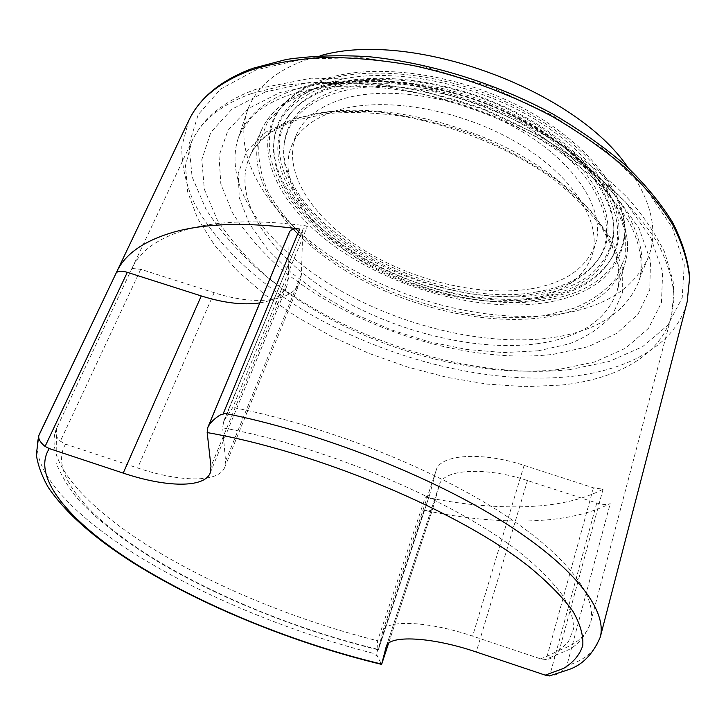 <?xml version="1.0" encoding="UTF-8"?>
<svg xmlns="http://www.w3.org/2000/svg" width="726" height="726" viewBox="0 0 726 726"><rect width="100%" height="100%" fill="white"/><g stroke="black" fill="none" stroke-linecap="round" stroke-linejoin="round"><path stroke-width="0.54" stroke-dasharray="3.63 2.72" d="M307.488 226.067C260.008 219.669 220.74 220.541 189.686 228.69C159.484 237.103 140.245 250.325 131.969 268.366L56.555 428.413C54.45 432.569 55.711 436.825 60.349 441.181L65.576 444.14L137.641 467.998C180.13 482.291 218.753 482.899 224.715 467.372L225.568 461.119L222.673 427.841L223.662 421.307L232.783 407.486L307.488 226.067L303.023 229.126L222.927 423.821M603.052 489.224L559.338 650.206C557.495 655.233 553.112 658.355 546.188 659.589L540.462 658.827L472.617 636.13C427.705 620.839 385.279 619.414 382.72 631.484L378.346 649.797C377.72 648.382 377.466 645.369 377.602 640.768L425.345 497.092C460.838 504.443 494.179 507.646 525.37 506.694C556.633 505.668 582.524 499.842 603.052 489.224L593.423 487.808L524.09 465.384C481.637 451.3 440.092 454.44 436.244 470.094L429.511 495.241L378.328 649.834L429.511 495.241M320.393 55.648L303.795 60.603C274.11 71.928 255.37 88.481 247.557 110.243C230.623 159.647 273.139 220.659 338.752 261.514C404.79 302.433 491.511 323.887 559.592 314.04C605.275 307.198 634.987 287.941 648.745 256.26C658.237 230.387 651.34 200.839 628.035 167.624M545.398 302.706C593.659 294.792 620.158 272.295 624.895 235.197C627.128 195.766 587.044 143.53 520.424 108.973C453.913 74.379 371.249 63.97 321.564 81.376C302.633 88.009 288.567 97.366 279.356 109.435C249.236 150.119 280.445 209.288 339.568 249.735C398.937 290.382 482.073 312.425 545.398 302.706M323.025 79.66C304.176 86.285 290.155 95.614 280.971 107.648C250.906 148.231 281.879 207.246 340.721 247.575C399.808 288.095 482.608 310.02 545.671 300.246C593.723 292.297 620.104 269.818 624.805 232.801C627.028 193.452 587.143 141.416 520.887 107.031C454.748 72.6 372.511 62.282 323.025 79.66M541.814 299.157C574.62 293.849 597.543 280.699 610.611 259.699C631.411 224.733 605.747 167.733 539.627 125.68C473.76 83.508 380.206 67.246 326.382 86.14C296.063 97.193 278.784 114.272 274.555 137.386C258.728 223.299 431.108 320.22 541.814 299.157M542.848 297.451C575.772 292.088 598.805 278.848 611.945 257.73C632.872 222.564 607.199 165.247 540.861 123.003C474.777 80.622 380.86 64.351 326.827 83.417C296.389 94.571 279.047 111.768 274.8 135.027C258.919 221.448 431.752 318.687 542.848 297.451M330.602 87.156C312.425 93.418 298.958 102.339 290.2 113.918C262.258 151.888 291.18 207.309 346.765 245.324C402.54 283.512 480.83 304.076 540.008 294.638C584.739 287.015 609.305 266.025 613.706 231.667C615.938 194.65 578.558 145.808 516.531 113.465C454.612 81.076 377.429 71.084 330.602 87.156M329.15 88.881C310.9 95.151 297.379 104.09 288.603 115.697C260.598 153.785 289.756 209.36 345.612 247.502C401.669 285.817 480.285 306.49 539.736 297.106C584.666 289.52 609.35 268.502 613.788 234.062C616.038 196.946 578.45 147.904 516.068 115.398C453.786 82.846 376.186 72.772 329.15 88.881M536.124 293.531C566.525 288.467 587.779 276.234 599.903 256.822C619.587 223.953 595.447 170.537 533.692 131.161C472.181 91.676 384.726 76.176 333.924 93.6C305.02 103.918 288.576 120.08 284.601 142.06C269.718 222.365 432.279 313.795 536.124 293.531M537.167 291.825C567.687 286.716 589.04 274.392 601.246 254.862C621.057 221.793 596.899 168.069 534.926 128.502C473.189 88.808 385.37 73.299 334.359 90.886C305.337 101.304 288.83 117.576 284.837 139.701C269.9 220.495 432.923 312.262 537.167 291.825M527.956 299.284C562.151 293.594 583.55 278.838 592.153 255.017C602.435 222.51 573.222 175.03 515.433 141.679C457.797 108.265 381.25 95.977 335.539 110.924C313.06 118.438 298.44 130.018 291.698 145.663C277.023 181.055 307.543 227.456 358.127 259.118C408.901 290.845 476.746 307.388 527.956 299.284M531.305 288.776C565.436 282.886 586.835 267.912 595.502 243.863C605.856 211.057 576.907 163.359 519.435 130.018C462.117 96.612 385.869 84.561 340.204 99.807C317.743 107.457 303.114 119.182 296.308 134.972C281.488 170.683 311.708 217.319 362.038 249.027C412.559 280.79 480.195 297.17 531.305 288.776M432.651 509.035C431.761 510.759 428.875 511.168 423.984 510.251C461.019 518.074 495.876 521.631 528.555 520.923C561.307 520.143 588.523 514.371 610.212 503.608C607.036 504.951 602.544 504.752 596.745 503.009L527.466 480.548C484.877 466.391 443.187 469.223 439.475 484.614L432.669 508.971L388.537 643.345L432.669 508.971M596.745 503.009L549.636 675.933C556.425 675.398 561.761 672.539 565.663 667.357L566.425 667.167L610.212 503.608M423.984 510.251L375.914 655.369L377.148 655.651L381.595 664.49M38.777 435.7L39.358 434.266C26.626 466.882 71.003 514.326 137.541 555.644C204.986 597.153 292.823 633.054 376.322 654.135L375.859 655.333L377.148 655.651M565.663 667.357L566.797 665.778C585.201 659.934 596.355 650.414 600.248 637.219M259.808 302.923C273.838 300.682 282.859 295.065 286.879 286.053L288.494 277.858L289.084 233.609L207.219 429.656M289.393 232.111L289.084 233.609M425.345 497.092L429.483 495.332M131.914 268.475L140.762 269.282L214.134 292.687C254.191 305.755 292.115 302.207 299.82 282.36L301.417 274.546L302.724 230.55M553.521 354.297L588.105 346.71L616.873 333.316L638.009 314.204L649.752 289.774L650.514 260.843L639.179 228.681L615.394 195.085L579.811 162.243C550.762 141.425 518.083 123.456 481.792 108.328C444.512 95.496 407.749 87.093 371.494 83.136L321.7 83.653L279.946 92.52L248.346 108.573L227.991 130.281L219.007 155.945L220.822 183.896L232.402 212.645C244.444 231.785 260.18 250.125 279.592 267.667C351.012 327.762 466.183 364.797 553.521 354.297M265.435 91.903L232.039 109.118L210.821 132.304L201.819 159.593L204.315 189.214L217.119 219.597C230.187 239.78 247.094 259.091 267.83 277.541C344.024 340.675 465.23 379.78 558.067 369.57L594.912 361.92L625.712 348.135L648.545 328.252L661.45 302.651L662.666 272.123L650.904 237.983L625.658 202.127L587.579 166.926L538.628 135L482.073 108.909L422.115 90.732L363.318 81.775L309.948 82.356L265.435 91.903M251.323 93.609C221.249 104.671 201.456 120.507 191.936 141.107L185.475 165.619L187.644 191.782L197.654 218.599L214.551 245.188L237.384 270.852L265.181 294.974L297.025 317.062L332.027 336.701L369.343 353.526L408.148 367.229L447.633 377.502L486.955 384.072L525.216 386.677L561.461 385.07C616.828 379.217 660.905 355.495 671.505 315.656L673.801 293.349C672.113 277.278 666.659 260.38 657.438 242.629C646.013 224.615 630.885 206.647 612.054 188.733C591.245 171.118 567.569 154.629 541.015 139.256C486.066 109.844 421.906 89.852 363.245 83.608C334.532 81.611 308.005 82.238 283.666 85.487L251.323 93.609M559.338 650.206C576.444 644.379 586.853 635.168 590.592 622.59C597.825 596.128 565.944 553.248 495.45 509.035C425.073 464.921 320.411 424.311 232.783 407.486M569.556 369.643L609.178 361.484L642.564 346.729L667.63 325.393L682.204 297.787L684.282 264.736L672.33 227.637L645.668 188.542L604.867 150.073L552.032 115.189L490.731 86.748L425.636 67.119L361.857 57.717L304.13 58.86L256.233 69.823L220.55 89.098L198.162 114.708L188.978 144.601L192.091 176.799L206.148 209.623C220.305 231.331 238.473 252.04 260.652 271.76C342.037 339.106 470.049 380.424 569.556 369.643M188.851 120.38L181.79 146.434C181.6 164.802 185.665 183.496 193.987 202.509C213.789 240.379 250.688 276.406 296.607 305.982C378.101 356.883 485.095 385.479 571.044 376.467C629.224 370.051 675.979 344.578 687.186 301.762M293.858 89.924C264.509 100.569 246.06 116.378 238.509 137.359C222.156 184.994 264.972 244.517 330.548 284.774C396.541 325.076 482.899 346.747 550.39 337.908C595.665 331.737 624.941 313.387 638.236 282.85C654.335 241.186 617.599 177.008 538.492 130.97C459.622 84.815 353.753 68.571 293.858 89.924M313.423 89.28L285.971 102.901L267.74 121.442L259.019 143.53C257.766 159.529 260.933 175.973 268.52 192.862C278.33 209.632 291.453 225.75 307.897 241.204C368.581 294.275 469.622 326.5 544.591 315.565L574.13 308.205C591.581 300.836 605.52 290.935 615.938 278.494L625.286 256.786L625.258 231.467L615.103 203.707L594.685 175.057L564.656 147.324C540.335 129.863 513.091 114.844 482.926 102.266C451.935 91.603 421.289 84.624 390.96 81.339C361.829 80.332 335.984 82.982 313.423 89.28M311.971 89.461C286.271 98.591 269.437 112.158 261.478 130.163L261.478 130.163C243.029 173.587 280.436 229.779 340.875 267.858C401.65 306.027 482.563 326.319 544.972 317.298C587.788 310.828 614.55 292.578 625.267 262.567L625.267 262.567C637.237 223.381 601.745 165.592 530.724 125.053C459.885 84.434 366.321 70.431 311.971 89.461M536.75 343.797C579.775 337.962 606.555 320.411 617.091 291.144C628.807 252.893 592.516 195.784 520.488 155.201C448.65 114.517 354.152 99.771 299.675 117.884C273.911 126.587 257.149 139.728 249.381 157.306C231.403 199.714 269.763 255.153 330.965 293.095C392.512 331.12 474.042 351.892 536.75 343.797M538.293 350.812L569.057 343.906C587.243 336.791 601.763 327.054 612.626 314.694L622.345 292.95L622.236 267.35L611.464 239.081L589.848 209.678L558.085 181.028C532.358 162.905 503.554 147.224 471.673 133.992C438.958 122.703 406.66 115.207 374.779 111.495L330.829 111.495L293.712 118.737L265.344 132.323L246.758 150.999L238.201 173.332L239.299 197.899L249.236 223.381L266.923 248.619L291.153 272.622L320.665 294.565L354.215 313.759L390.534 329.622L428.394 341.656L466.528 349.433L503.626 352.582L538.293 350.812M527.466 480.548L476.256 652.002M439.33 485.113L386.35 646.231M288.494 277.858L210.976 466.519M593.423 487.808L546.188 659.589M524.09 465.384L472.617 636.13M436.036 470.775L382.566 632.001M65.576 444.14C48.488 472.789 88.073 517.529 150.917 556.778C214.569 596.218 299.239 630.431 378.337 649.452M540.462 658.827C552.54 654.643 561.842 648.99 568.34 641.857L573.495 629.133C573.785 619.314 570.273 608.225 562.977 595.855C553.403 582.869 539.899 569.084 522.457 554.519C457.97 502.583 327.326 446.662 222.673 427.841M56.583 428.331C43.133 459.767 84.561 505.75 148.158 545.825C212.591 586.073 297.261 620.794 377.602 640.768M301.417 274.546L225.568 461.119M140.762 269.282L60.349 441.181M214.134 292.687L137.641 467.998M247.557 110.243L238.509 137.359L239.934 133.902L251.505 117.185C259.681 108.646 271.678 101.459 287.496 95.623C344.95 74.315 452.57 89.588 533.592 135.526C555.962 148.785 575.8 162.96 593.115 178.051C608.678 193.397 620.957 208.58 629.932 223.617C640.94 245.687 643.054 264.536 639.37 279.292L648.745 256.26M131.969 268.366L191.936 141.107C196.156 132.259 201.955 124.2 209.342 116.922C221.82 104.898 237.883 95.505 257.53 88.735L311.2 78.181L374.525 79.533L414.855 86.104C471.401 99.017 523.092 120.407 569.937 150.282C591.581 165.292 610.639 181.001 627.101 197.427C641.521 213.163 654.035 231.394 664.635 252.113L673.202 281.643L674.046 299.157L671.505 315.656L590.592 622.59C585.546 635.822 578.068 644.951 568.149 649.97L545.199 659.616M280.971 107.648L279.356 109.435M610.611 259.699L611.945 257.73M290.2 113.918L288.603 115.697M599.903 256.822L601.246 254.862M592.153 255.017L595.502 243.863M261.478 130.163C269.609 111.858 286.652 98.11 312.607 88.944C367.111 69.932 460.502 83.989 531.123 124.618C601.89 165.174 637.283 222.9 625.267 262.567L617.091 291.144C618.688 284.374 619.768 280.808 618.071 264.899L613.652 249.735L601.881 227.855C589.748 211.529 573.867 195.53 554.256 179.876C512.365 149.384 455.919 125.716 401.542 116.106C374.77 112.476 349.914 111.641 326.981 113.601L296.907 120.071C271.705 129.046 255.861 141.452 249.381 157.306L261.478 130.163M386.214 646.594L439.475 484.614M38.759 435.691L38.959 435.21M210.168 473.043L286.879 286.053M382.72 631.484L436.244 470.094M56.555 428.413L55.993 462.961C62.481 477.835 70.15 490.241 78.998 500.205C99.58 522.266 127.731 543.828 163.459 564.873C225.795 601.046 304.33 631.938 378.264 649.797M223.662 421.307L303.023 229.126M224.715 467.372L299.82 282.36M291.698 145.663L296.308 134.972M284.601 142.06L284.837 139.701M613.706 231.667L613.788 234.062M274.555 137.386L274.8 135.027M624.805 232.801L624.895 235.197M251.278 68.861L252.584 68.38"/><path stroke-width="1.09" d="M628.035 167.624C575.201 89.135 411.315 29.485 320.393 55.648M381.595 664.49L386.214 646.594C388.628 634.823 431.208 636.629 476.256 652.002L545.226 675.135L549.473 675.924L568.168 669.78C582.107 665.279 592.806 654.425 600.248 637.219C607.553 610.13 574.075 565.844 499.833 519.716C425.726 473.715 315.411 431.008 223.445 413.112L222.864 414.782L221.121 414.437C214.778 418.149 210.358 422.441 207.845 427.324L289.393 232.111C290.763 229.407 294.193 228.391 299.702 229.044C249.454 222.192 208.09 223.036 175.628 231.585C144.783 240.197 125.117 253.655 116.65 271.96L116.078 273.194C117.594 270.88 121.333 270.589 127.313 272.323L201.265 295.945C223.554 302.96 243.074 305.283 259.808 302.923M207.845 427.324L207.173 432.578L210.976 466.519L210.168 473.043C204.251 488.289 165.8 487.436 123.211 473.098L49.286 448.577L45.076 446.445C39.939 442.179 37.915 438.431 38.995 435.21L116.078 273.194M299.702 229.044L222.782 414.718L221.121 414.437M38.75 435.555L116.051 273.257M252.584 68.38L286.389 59.45C311.681 55.784 339.16 54.867 368.835 56.701C429.438 62.708 495.577 83.163 552.196 113.664C579.548 129.618 603.959 146.806 625.413 165.219C644.851 183.996 660.515 202.935 672.412 222.038C682.077 240.95 687.84 259.236 689.7 276.887L687.186 301.762L689.6 278.158C687.867 261.178 682.222 243.328 672.666 224.624C660.805 205.639 645.087 186.718 625.494 167.878C603.832 149.393 579.167 132.105 551.497 116.033C507.556 92.883 461.309 76.012 412.749 65.44C381.214 59.922 351.184 57.263 322.671 57.463C295.509 59.26 271.261 63.607 249.925 70.486C219.207 82.337 198.851 98.963 188.851 120.38C199.65 97.883 220.459 80.704 251.278 68.861M388.537 643.345L381.586 664.517L388.546 643.345M386.35 646.231L386.105 646.975M49.286 448.577C30.274 478.216 73.135 525.433 140.191 566.67C208.153 608.134 298.041 644.107 381.658 664.072M545.226 675.135L563.694 668.356C573.449 662.366 579.802 654.779 582.76 645.586C583.559 635.504 580.228 623.997 572.778 611.065C562.841 597.416 548.557 582.869 529.944 567.396C461.046 512.148 318.469 451.826 207.173 432.578M201.265 295.945L123.211 473.098M127.313 272.323L45.076 446.445M116.65 271.96L188.851 120.38M381.586 664.39C295.137 643.644 202.291 606.047 133.266 562.877C93.727 537.766 65.385 512.583 48.234 487.337C41.927 476.22 37.943 465.339 36.3 454.712L38.759 435.691M600.248 637.219L687.186 301.762"/></g></svg>
